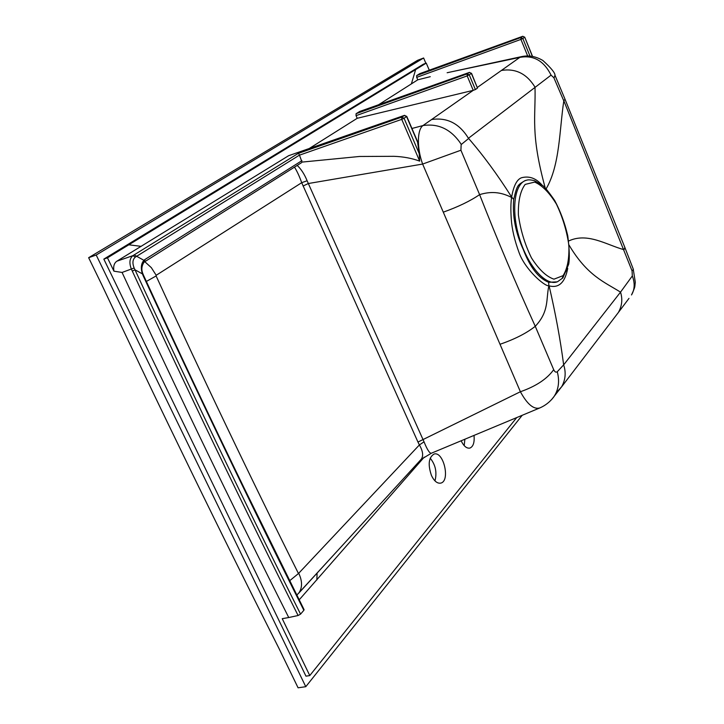 <?xml version="1.0" encoding="UTF-8"?>
<svg xmlns="http://www.w3.org/2000/svg" width="724" height="724" viewBox="0 0 724 724"><rect width="100%" height="100%" fill="white"/><g stroke="black" fill="none" stroke-linecap="round" stroke-linejoin="round"><path stroke-width="1.09" d="M464.193 445.622L464.871 439.233M434.979 480.89C437.124 472.347 435.531 464.772 430.183 458.147M429.287 70.201L426.246 63.106L107.46 257.844L113.94 271.174L122.066 272.45C178.665 394.227 234.223 509.262 288.74 617.536L282.233 618.667L309.772 675.564L516.719 417.585M107.46 257.844L103.831 259.111L305.962 676.162L309.709 675.601M424.246 457.125L299.256 599.762M296.931 595.01L339.891 548.177M317.076 573.182L316.868 579.951M143.542 275.337L143.162 275.744C197.589 393.621 251.147 505.144 303.845 610.305L304.035 609.581M419.685 161.126L401.739 119.36L299.474 155.153L301.998 162.095L359.484 156.475L393.919 156.312C403.313 156.665 411.902 158.266 419.685 161.126L419.196 153.542L404.064 118.274L401.739 119.36L401.793 117.098L298.17 153.452L132.881 255.672C129.506 258.531 129.026 263.065 131.442 269.256L132.302 271.084C188.575 392.616 243.843 507.424 298.098 615.509L300.56 614.124C246.368 506.076 191.181 391.313 134.999 269.817L134.139 267.998C132.211 263.047 132.619 259.4 135.361 257.083L136.655 256.278L143.922 260.323C141.171 263.491 140.637 267.916 142.302 273.591M144.429 261.916L143.976 262.296C141.596 265.998 141.225 269.799 142.872 273.699L142.402 273.871L143.162 275.744M303.845 610.305L300.56 614.124M288.74 617.536L298.098 615.509M425.848 63.25L423.621 57.992L417.603 60.309L88.645 257.699L101.324 283.763M101.342 283.781C162.085 412.743 221.282 534.267 278.93 648.333L298.08 687.8L305.781 686.696L522.221 415.286M423.621 57.992L96.201 255.029L305.781 686.696M426.246 63.106L423.341 64.219L103.831 259.111M527.199 180.077L526.366 180.267C528.113 179.597 530.873 179.751 534.665 180.747L542.602 185.498C544.611 186.828 548.638 191.833 554.702 200.503C560.412 211.191 564.765 222.956 567.761 235.789C569.453 249.346 569.752 258.848 568.666 264.269L562.874 277.916L557.489 281.745C546.113 286.505 528.013 266.432 519.506 238.44C510.827 210.503 514.402 183.199 526.366 180.267L525.117 180.566C517.877 185.136 517.325 183.968 513.741 199.326M541.814 184.846C535.796 178.104 529.009 175.742 521.452 177.769C516.864 179.48 513.597 185.896 511.642 197.037L513.723 199.435C512.266 215.888 515.515 232.739 523.479 250.006C530.176 267.464 538.566 278.224 548.656 282.288L548.873 285.79C545.869 299.057 549.444 311.229 535.262 326.307C516.04 284.052 497.488 240.16 479.605 194.638C493.135 190.43 503.035 193.154 511.578 197.435C510.755 203.019 510.655 210.222 511.271 219.055C511.94 229.137 514.583 240.431 519.189 252.938C525.316 269.79 544.738 286.541 548.873 285.79L548.873 285.79M557.227 281.844L548.72 282.306M298.931 573.698C302.478 581.462 302.397 587.988 298.677 593.246L421.287 459.188C423.558 455.858 422.925 451.106 419.395 444.934L298.469 573.535C251.518 479.677 204.059 380.48 156.113 275.953L156.194 275.283L301.7 182.692L417.956 442.047L419.395 444.934L424.029 441.821C427.232 449.722 429.685 453.523 431.368 453.215L539.706 407.983C533.642 409.612 527.199 404.2 520.393 391.738C535.977 386.29 547.072 378.933 553.697 369.674C554.801 371.991 555.987 372.67 557.263 371.738L563.652 364.869C560.358 339.628 555.507 313.293 549.1 285.853L548.982 285.817M553.697 369.674L535.262 326.307C526.484 333.239 514.737 339.221 500.012 344.271L422.635 164.067L460.917 150.221L479.605 194.629C470.338 200.973 458.229 206.82 443.287 212.168M539.706 407.992L539.724 407.983C545.317 405.567 550.014 401.874 553.797 396.906C558.611 389.639 559.77 381.249 557.272 371.738M551.652 399.539L561.715 386.652C565.507 379.693 566.159 372.435 563.652 364.869L620.522 292.143L632.333 275.935C635.02 283.184 634.749 289.528 631.509 294.949L631.509 294.949C635.907 285.437 634.486 287.229 635.31 282.288L633.201 268.903M424.029 441.821L308.334 183.525L422.635 164.067C416.807 148.266 417.078 129.506 422.997 125.551C438.617 123.225 451.342 129.451 461.17 144.221L460.917 150.221M417.956 442.047L520.393 391.738L500.012 344.271M556.005 393.078L561.715 386.652M567.716 268.387C565.001 282.577 558.792 288.405 549.1 285.853M628.984 298.378L618.359 312.497C622.025 305.99 622.749 299.202 620.522 292.143C604.667 282.125 587.426 275.98 569.127 245.219M421.287 459.188L420.318 460.247M298.469 573.535L289.817 580.612M156.113 275.953L146.393 281.437M303.057 186.032L308.334 183.525L307.121 180.747L301.7 182.692C299.41 176.294 297.012 171.117 294.505 167.163M156.194 275.283L151.334 267.654L144.8 261.69M301.546 162.674L144.619 261.807L144.963 259.491L143.922 260.323L143.569 262.604M468.446 138.266L551.064 75.142L554.05 77.921L554.982 75.26L565.019 99.215L563.824 100.745L632.061 270.876L633.382 269.391L624.857 247.436M632.061 270.876L632.333 275.935M565.001 99.188L624.875 247.472L624.007 249.708C606.404 244.812 587.598 232.268 568.91 240.875M546.131 188.855C559.996 164.982 559.335 130.392 563.815 100.817M553.987 78.011L563.752 100.808M521.868 56.544L519.823 57.386L501.379 70.472C515.579 68.165 526.782 73.73 535.009 87.17C535.823 116.854 530.23 132.935 545.127 187.597M356.072 113.704L356.036 115.668L467.188 75.902L471.405 73.495L477.487 88.102L475.387 89.568L469.288 74.925L467.188 73.866L356.072 113.704L359.674 111.496M511.642 197.037C497.488 174.692 483.116 155.135 468.528 138.356M461.306 144.465L468.582 138.537M297.211 165.434C301.13 169.09 304.433 174.194 307.121 180.747M419.196 153.542L417.612 142.275L406.598 116.591L404.336 115.415L288.822 155.642M406.77 116.392L404.064 118.274L401.793 117.098L404.662 115.342M551.073 75.142C543.923 60.816 533.507 54.897 519.823 57.386L452.183 71.658M529.959 56.02L522.837 38.508L524.629 37.286L522.683 36.327L520.891 37.539L416.698 75.558L419.739 73.667M522.837 38.508L520.891 37.539L520.927 39.395L522.837 38.508M477.487 88.102L471.55 73.377L469.387 72.4L467.188 73.866L467.188 75.902L473.215 90.337L475.387 89.568M471.55 73.368L469.315 72.436L359.502 111.559M356.036 115.668L357.231 118.283L473.234 90.337L422.997 125.551L411.947 128.474M468.519 138.402C459.405 123.487 447.106 117.198 431.622 119.523M501.379 70.472L477.387 87.414M417.277 140.918L417.612 142.275M134.175 254.875L136.655 256.278L299.464 155.126L298.55 153.388M113.94 271.174C113.143 266.477 114.102 263.156 116.817 261.219L132.881 255.672L135.361 257.083M527.651 55.92L520.927 39.395L416.698 77.359L416.698 75.558M416.698 77.359L417.784 79.803L411.386 83.894L415.63 69.604M430.273 76.69L417.784 79.803M378.616 104.736L411.386 83.894M357.231 118.283L309.211 148.529M288.595 155.723L116.817 261.228M128.836 244.803L141.216 246.359M431.495 475.577C427.757 464.645 428.608 457.468 434.029 454.066C443.586 450.808 450.599 481.225 440.699 483.116C437.278 483.668 434.21 481.161 431.495 475.577M474.021 435.405C474.654 442.418 473.27 446.654 469.84 448.093C466.663 448.608 463.758 446.174 461.143 440.789M88.645 257.699L96.201 255.029M132.302 271.084L134.999 269.817L142.402 273.871M122.066 272.45L134.139 267.998M563.082 275.654L553.96 279.165C546.403 276.64 538.9 269.545 531.452 257.889C524.819 244.269 520.466 229.924 518.384 214.874C518.076 200.964 520.339 190.801 525.19 184.394L534.692 182.086C542.213 185.38 549.462 192.747 556.448 204.168C562.62 217.155 566.756 230.775 568.838 245.029C569.39 258.441 567.471 268.649 563.082 275.654M566.295 270.423L561.933 278.604M615.744 315.936L618.305 312.578M301.935 160.656L144.963 259.491M300.831 163.117L144.71 261.744M532.529 56.363L524.737 37.177L532.366 56.336M624.875 247.463L624.522 246.594M522.846 36.281L419.603 73.721M469.541 72.382L359.584 111.514M304.107 609.717L243.735 487.216C210.657 419.169 177.262 348.561 143.569 275.392L142.872 273.69M618.359 312.497L561.553 386.924M431.368 453.215L421.106 459.423M447.142 72.744L521.515 56.626C528.719 55.042 535.841 56.336 542.9 60.508C551.091 68.002 555.118 72.916 554.982 75.26M524.737 37.196L522.746 36.291L419.667 73.685M417.44 141.289L406.779 116.428L404.435 115.369L288.704 155.669"/></g></svg>

